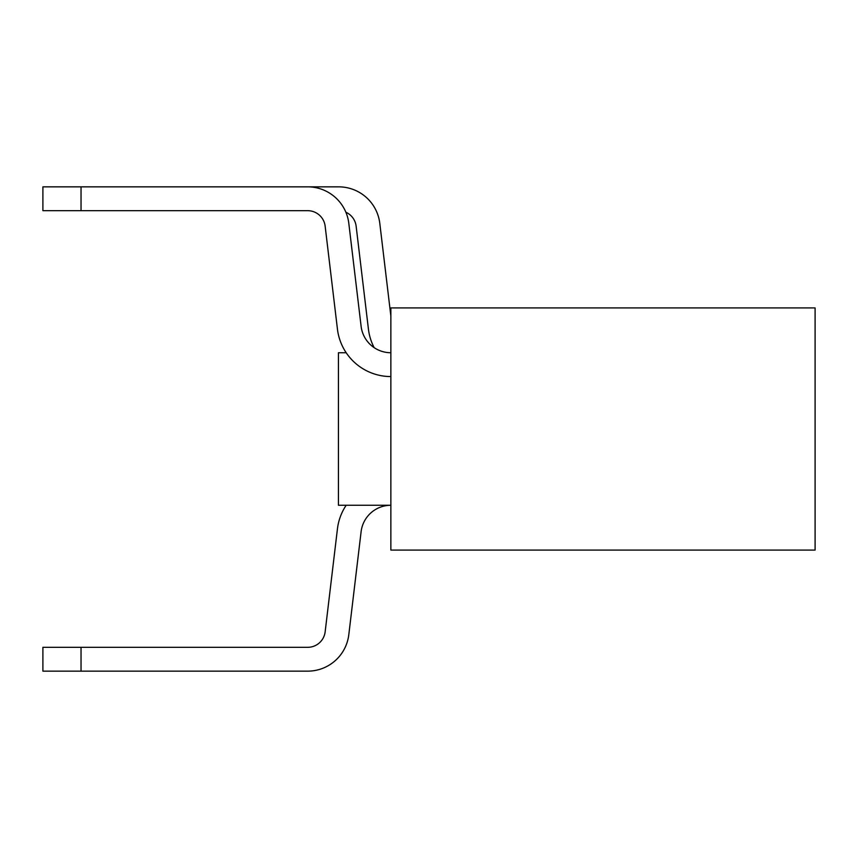 <?xml version="1.0" encoding="UTF-8"?>
<svg xmlns="http://www.w3.org/2000/svg" width="858" height="858" viewBox="0 0 858 858"><rect width="100%" height="100%" fill="white"/><g stroke="black" fill="none" stroke-linecap="round" stroke-linejoin="round"><path stroke-width="1.29" d="M815.1 307.925L815.1 550.075L390.862 550.075L390.862 307.925L390.862 550.075L815.1 550.075L815.1 307.925L390.862 307.925L815.1 307.925M390.862 505.265L338.438 505.265L338.438 352.735L346.182 352.735L338.438 352.735L338.438 505.265L390.862 505.265A29.966 29.966 0 0 0 361.111 531.681L348.809 634.652A41.409 41.409 0 0 1 307.7 671.149L81.038 671.149L307.7 671.149M337.441 528.86L325.15 631.82A17.578 17.578 0 0 1 307.7 647.318A17.578 17.578 0 0 0 325.15 631.82L337.441 528.86A53.807 53.807 0 0 1 346.182 505.265M307.7 210.682A17.578 17.578 0 0 1 325.15 226.18L337.441 329.14L325.15 226.18A17.578 17.578 0 0 0 307.7 210.682L81.038 210.682L81.038 186.851L307.7 186.851A41.409 41.409 0 0 1 348.809 223.348L361.111 326.319A29.966 29.966 0 0 0 390.862 352.735M81.038 647.318L81.038 671.149L42.9 671.149L42.9 647.318L307.7 647.318M337.441 329.14A53.807 53.807 0 0 0 390.862 376.565M81.038 186.851L42.9 186.851L42.9 210.682L81.038 210.682M112.012 186.851L338.685 186.851A41.409 41.409 0 0 1 379.794 223.348L390.862 316.055M374.142 347.629A53.807 53.807 0 0 1 368.425 329.14L356.134 226.18A17.578 17.578 0 0 0 345.871 212.226"/></g></svg>
